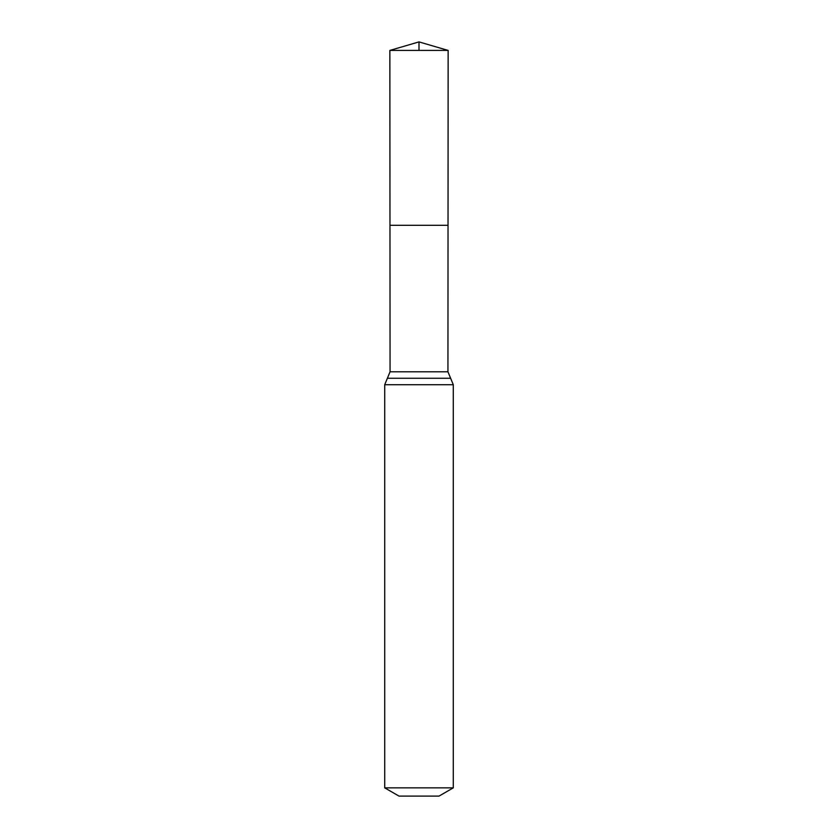 <?xml version="1.0" encoding="UTF-8"?>
<svg xmlns="http://www.w3.org/2000/svg" width="838" height="838" viewBox="0 0 838 838"><rect width="100%" height="100%" fill="white"/><g stroke="black" fill="none" stroke-linecap="round" stroke-linejoin="round"><path stroke-width="1.26" d="M384.715 787.856L453.285 787.856L438.997 796.1L399.003 796.1L384.715 787.856L384.715 384.715L390.058 371.8L447.942 371.8L448.141 50.416L389.859 50.416L419 41.9L419 50.416M390.058 371.8L389.974 225.307L448.026 225.307L389.974 225.307L389.859 50.416M453.285 787.856L453.285 384.715L447.942 371.8M419 225.307L448.026 225.307L448.141 50.416L419 41.9L448.141 50.416M384.715 384.715L453.285 384.715M387.386 378.263L450.614 378.263"/></g></svg>
